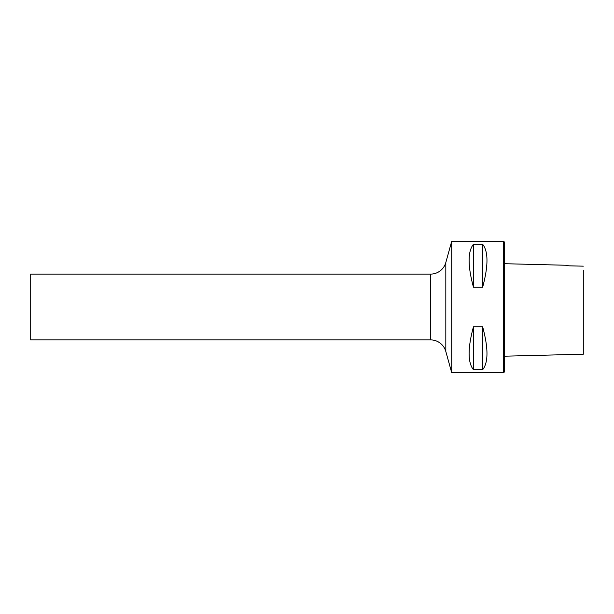 <?xml version="1.0" encoding="UTF-8"?>
<svg xmlns="http://www.w3.org/2000/svg" width="614" height="614" viewBox="0 0 614 614"><rect width="100%" height="100%" fill="white"/><g stroke="black" fill="none" stroke-linecap="round" stroke-linejoin="round"><path stroke-width="0.92" d="M504.355 356.197L583.3 354.209L583.3 270.16M583.3 337.915L583.3 276.085M583.3 266.161L568.825 265.824L566.077 265.271M504.355 263.698L565.87 265.248M503.564 372.782L503.564 241.218L504.355 242L504.355 372L503.564 372.782L451.727 372.782L451.727 241.218L445.818 262.539A15.787 15.787 0 0 1 430.598 274.105L30.7 274.105L30.7 339.895L430.598 339.895A15.787 15.787 0 0 1 445.818 351.461L451.727 372.782M482.65 287.183L473.44 287.183C467.676 265.824 467.676 251.525 473.44 244.272L482.65 244.272C488.406 251.525 488.406 265.824 482.65 287.183L482.65 244.272M482.65 369.728L473.44 369.728C467.676 362.475 467.676 348.176 473.44 326.817L482.65 326.817C488.406 348.176 488.406 362.475 482.65 369.728L482.65 326.817M473.44 369.728L473.44 326.817M473.44 287.183L473.44 244.272M445.818 351.461L445.818 262.539M430.598 339.895L430.598 274.105M503.564 241.218L451.727 241.218"/></g></svg>
